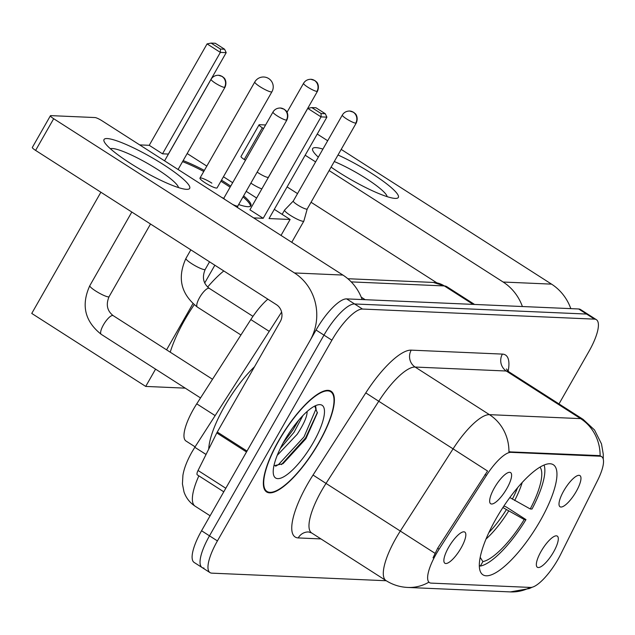 <?xml version="1.0" encoding="UTF-8"?>
<svg xmlns="http://www.w3.org/2000/svg" width="635" height="635" viewBox="0 0 635 635"><rect width="100%" height="100%" fill="white"/><g stroke="black" fill="none" stroke-linecap="round" stroke-linejoin="round"><path stroke-width="0.95" d="M540.258 520.732A65.326 19.423 122.6 0 0 553.379 464.764A65.326 19.423 122.6 0 0 496.022 518.811A65.326 19.423 122.6 0 0 482.902 574.786A65.326 19.423 122.6 0 0 540.258 520.732M494.379 487.886A18.486 5.501 -57.4 0 1 509.564 472.305A18.486 5.501 -57.4 0 1 506.897 488.426A18.486 5.501 -57.4 0 1 489.974 502.896A18.486 5.501 -57.4 0 1 494.379 487.886M563.729 490.903A18.486 5.501 -57.4 0 1 578.922 475.321A18.486 5.501 -57.4 0 1 576.255 491.442A18.486 5.501 -57.4 0 1 559.332 505.912A18.486 5.501 -57.4 0 1 563.729 490.903M448.588 547.386A18.486 5.501 -57.4 0 1 463.78 531.812A18.486 5.501 -57.4 0 1 461.113 547.934A18.486 5.501 -57.4 0 1 444.19 562.396A18.486 5.501 -57.4 0 1 448.588 547.386M541.068 551.41A18.486 5.501 -57.4 0 1 556.26 535.829A18.486 5.501 -57.4 0 1 553.585 551.95A18.486 5.501 -57.4 0 1 536.662 566.42A18.486 5.501 -57.4 0 1 541.068 551.41M560.634 554.434A33.282 9.898 -57.4 0 1 557.975 559.395A33.282 9.898 -57.4 0 1 530.439 587.431L431.117 583.113A33.282 9.898 -57.4 0 1 429.443 582.612A33.282 9.898 -57.4 0 1 439.118 549.156L486.45 475.425A33.282 9.898 -57.4 0 1 510.992 452.342L600.011 456.208A33.282 9.898 -57.4 0 1 601.686 456.708A33.282 9.898 -57.4 0 1 597.662 480.266L560.634 554.434M195.088 446.842L185.984 441.007A36.981 10.993 -57.4 0 1 196.739 403.836L250.825 319.572A36.981 10.993 -57.4 0 1 267.851 299.164M319.103 442.484A59.777 17.78 122.6 0 0 331.105 391.263A59.777 17.78 122.6 0 0 278.622 440.722A59.777 17.78 122.6 0 0 266.621 491.942A59.777 17.78 122.6 0 0 319.103 442.484M558.99 403.916L588.962 351.369A36.981 10.993 122.6 0 0 596.392 319.691L588.462 314.611A36.981 10.993 122.6 0 0 586.597 314.055L354.568 303.967A36.981 10.993 122.6 0 0 323.977 335.113L209.487 535.837A36.981 10.993 122.6 0 0 202.057 567.515A36.981 10.993 122.6 0 0 203.93 568.071M433.038 557.816L437.682 548.235L487.553 471.019L453.08 448.858A49.3 14.661 -57.4 0 1 489.434 414.655A43.14 40.584 -87.5 0 1 508.937 451.842L599.035 455.589L600.893 456.2M596.392 319.691A36.981 10.993 122.6 0 0 594.519 319.135L362.498 309.047A36.981 10.993 122.6 0 0 331.899 340.193L217.416 540.917A36.981 10.993 122.6 0 0 209.987 572.595A36.981 10.993 122.6 0 0 211.852 573.151L386.239 580.739M580.533 309.531A36.981 10.993 122.6 0 0 578.668 308.975L346.647 298.887A36.981 10.993 122.6 0 0 316.047 330.033L201.557 530.757A36.981 10.993 122.6 0 0 194.135 562.443L202.057 567.515A36.981 10.993 122.6 0 1 209.487 535.837L323.977 335.113A36.981 10.993 122.6 0 1 354.568 303.967L586.597 314.055A36.981 10.993 122.6 0 1 588.462 314.611L580.533 309.531M318.318 157.155A49.3 8.009 -150.3 0 1 313.325 151.59A49.3 8.009 -150.3 0 1 315.873 147.63A49.3 8.009 -150.3 0 1 322.929 149.082M338.003 154.988A49.3 8.009 -150.3 0 1 385.35 182.832A49.3 8.009 -150.3 0 1 395.422 198.414A49.3 8.009 -150.3 0 1 395.145 198.406A49.3 8.009 -150.3 0 1 331.081 167.124M387.12 196.652A39.441 6.413 29.7 0 0 368.911 180.324A39.441 6.413 29.7 0 0 334.272 161.536M570.809 308.634A49.3 46.387 -87.5 0 0 551.545 284.131L341.193 149.4M522.399 306.53A49.3 46.387 -87.5 0 0 503.142 282.027L329.12 170.569M327.684 140.748L317.238 134.056M259.064 124.825A6.159 1 29.7 0 0 262.334 127.786L244.253 159.48A6.159 1 -150.3 0 1 240.99 156.52L259.064 124.825A6.159 1 29.7 0 1 259.461 124.706L265.605 124.968M315.611 161.909L305.165 155.226M263.549 128.572L262.334 127.786M244.253 159.48L245.475 160.258M287.091 186.92L297.529 193.604M311.047 202.255L436.793 282.805M278.828 440.738A59.166 17.597 122.6 0 0 266.954 491.426A59.166 17.597 122.6 0 0 318.889 442.476A59.166 17.597 122.6 0 0 330.772 391.787A59.166 17.597 122.6 0 0 278.828 440.738M254.508 366.768A61.627 18.328 122.6 0 0 224.48 406.424A61.627 18.328 122.6 0 0 208.724 449.104M277.225 455.343L297.18 434.3C303.808 424.132 307.118 416.655 307.094 411.861A30.813 9.16 122.6 0 0 307.03 411.591M302.863 415.615L294.037 432.284L280.313 448.413M313.468 442.238A43.14 12.827 122.6 0 0 317.611 404.932A43.14 12.827 122.6 0 0 284.258 440.968A43.14 12.827 122.6 0 0 273.383 473.972A43.14 12.827 122.6 0 0 313.468 442.238M273.923 465.741L283.035 463.677L305.903 438.737L317.341 412.948L314.754 406.067M315.659 406.352L316.063 408.837L303.982 436.943L278.598 464.471L275.661 466.209M317.413 412.385L305.554 437.952L281.44 464.606M298.617 420.322L292.965 429.887L283.012 443.198M509.849 497.562L530.241 508.968A56.452 16.788 122.6 0 0 540.036 467.154M503.88 506.079L506.158 506.913L525.978 519.613A61.627 18.328 122.6 0 1 480.338 566.071L479.29 565.404M194.175 304.76A67.794 20.161 122.6 0 0 184.714 319.913A67.794 20.161 122.6 0 0 170.228 352.179M530.241 508.968L532.003 509.048A61.627 18.328 122.6 0 0 544.092 465.082M223.806 270.954A67.794 20.161 122.6 0 0 207.621 287.068M480.338 566.071L482.886 561.61A56.452 16.788 122.6 0 0 524.216 519.533L525.978 519.613M480.179 557.292L482.886 561.61M524.216 519.533L502.912 507.548M243.634 195.834A48.069 7.81 -150.3 0 1 250.896 205.756A48.069 7.81 -150.3 0 1 247.785 206.692A48.069 7.81 -150.3 0 1 238.657 204.549M223.639 198.326A48.069 7.81 -150.3 0 1 221.48 197.294M139.684 144.899L149.233 145.312L207.081 43.894L211.106 43.093L215.281 43.267L224.592 49.236L226.203 52.657L168.354 154.075L162.512 153.821L220.361 52.403L207.081 43.894M155.567 369.133L145.709 386.421L31.75 313.428L100.886 192.222M149.233 145.312L162.512 153.821M183.15 160.599A48.069 7.81 -150.3 0 1 204.359 170.41M221.488 180.181A48.069 7.81 -150.3 0 1 230.711 186.142M253.643 217.892L263.2 218.305L249.92 209.804L307.769 108.387L321.048 116.888L263.2 218.305M326.89 117.142L325.279 113.728L321.104 113.546L321.048 116.888L326.89 117.142L269.042 218.559L290.116 219.48L274.296 209.344M256.635 198.033L246.19 191.341M232.68 182.689L223.441 176.768M206.812 166.116L187.174 153.543M166.576 349.837L192.905 303.681M204.684 283.027L214.844 265.216M145.709 386.421L185.237 388.144M290.116 219.48L281.019 235.426M211.106 43.093L220.424 49.054L224.592 49.236M226.203 52.657L220.361 52.403L220.424 49.054M321.104 113.546L311.785 107.577L307.769 108.387M325.279 113.728L315.96 107.759L311.785 107.577M205.2 182.848A9.858 1.603 29.7 0 0 217.099 187.881L271.939 91.742A9.858 1.603 -150.3 0 1 271.296 91.94A9.858 1.603 -150.3 0 1 260.033 86.717A9.858 1.603 -150.3 0 1 254.802 81.971L199.969 178.11A9.858 1.603 29.7 0 0 205.2 182.848M182.547 161.655A48.069 7.81 -150.3 0 1 203.756 171.466M220.893 181.237A48.069 7.81 -150.3 0 1 224.814 183.706A48.069 7.81 -150.3 0 1 230.108 187.198M211.876 183.142A9.858 1.603 29.7 0 0 199.969 178.11M243.03 196.89A48.069 7.81 -150.3 0 1 250.468 206.208M250.865 183.15A11.097 1.802 29.7 0 0 251.682 183.682A11.097 1.802 29.7 0 0 261.834 188.912M257.175 172.093A8.009 1.302 29.7 0 0 258.747 173.164A8.009 1.302 29.7 0 0 267.906 177.403A8.009 1.302 29.7 0 0 268.422 177.252A8.009 1.302 29.7 0 0 268.438 177.197M293.299 201.025L284.631 210.026A11.097 1.802 29.7 0 0 284.583 210.09A11.097 1.802 29.7 0 0 290.465 215.424A11.097 1.802 29.7 0 0 303.133 221.297A11.097 1.802 29.7 0 0 303.855 221.083A11.097 1.802 29.7 0 0 303.879 221.012L307.213 208.971A8.009 1.302 29.7 0 1 307.205 208.994A8.009 1.302 29.7 0 1 306.689 209.145A8.009 1.302 29.7 0 1 297.529 204.907A8.009 1.302 29.7 0 1 293.283 201.049A8.009 1.302 29.7 0 1 293.314 201.009M232.458 204.327A8.009 1.302 29.7 0 0 237.331 206.129A8.009 1.302 29.7 0 0 237.847 205.97A8.009 1.302 29.7 0 0 237.871 205.923M223.433 198.541L223.941 198.009A8.009 1.302 29.7 0 0 223.925 198.033A8.009 1.302 29.7 0 0 224.917 199.493M107.212 138.557A49.3 8.009 -150.3 0 1 163.211 164.457A49.3 8.009 -150.3 0 1 186.769 189.341A49.3 8.009 -150.3 0 1 186.492 189.333A49.3 8.009 -150.3 0 1 142.526 170.696A49.3 8.009 -150.3 0 1 104.672 142.518A49.3 8.009 -150.3 0 1 107.212 138.557M178.467 187.579A39.441 6.413 29.7 0 0 150.455 165.116A39.441 6.413 29.7 0 0 112.363 148.511A39.441 6.413 29.7 0 0 110.419 148.765M247.015 451.064L310.023 340.598A49.3 46.387 -87.5 0 0 294.481 272.955L53.681 118.713L35.6 150.408L276.408 304.649A12.327 11.597 92.5 0 1 280.289 321.556L217.281 432.022L247.015 451.064A6.159 1.834 122.6 0 0 246.523 451.985M362.156 299.561A49.3 46.387 -87.5 0 0 342.892 275.058L102.084 120.817A6.159 1 29.7 0 0 95.044 117.554L50.808 115.626A6.159 1 29.7 0 0 50.411 115.753A6.159 1 29.7 0 0 53.681 118.713M35.6 150.408A6.159 1 -150.3 0 1 32.337 147.439L50.411 115.753M223.774 491.808L197.302 474.853A6.159 1.834 -57.4 0 1 198.049 470.487L216.797 432.943A6.159 1.834 -57.4 0 1 217.281 432.022M600.011 456.208L599.035 455.589M510.992 452.342L510.016 451.715M486.45 475.425L485.013 474.504M439.118 549.156L437.682 548.235M269.224 331.359L250.825 319.572M215.138 415.615L196.739 403.836M320.961 538.924L298.228 537.932A12.327 11.597 92.5 0 1 308.673 531.963L311.674 532.979A49.3 14.661 122.6 0 1 321.58 490.736A49.3 14.661 122.6 0 1 326.017 483.41L313.039 475.043L365.784 392.89A61.627 18.328 -57.4 0 1 411.226 350.139L502.404 354.1A61.627 18.328 -57.4 0 1 508.143 371.292M298.228 537.932A61.627 18.328 -57.4 0 1 307.491 484.203A61.627 18.328 -57.4 0 1 313.039 475.043M428.823 582.216A43.14 40.584 92.5 0 1 407.702 587.446C399.875 587.073 392.636 584.787 386.001 580.581A49.3 14.661 -57.4 0 1 395.899 538.337A49.3 14.661 -57.4 0 1 400.336 531.011L453.08 448.858L378.754 401.256L326.017 483.41L434.967 553.275M603.25 459.089L603.25 454.144L601.488 443.881L594.527 429.982L583.105 419.362A49.3 14.661 -57.4 0 0 580.612 418.624L506.293 371.015L415.115 367.046L489.434 414.655L580.612 418.624A43.14 40.584 92.5 0 1 600.115 455.811M532.265 587.192L529.288 588.558L510.357 591.907A43.14 40.584 -87.5 0 0 530.146 587.423M217.416 540.917L201.557 530.757M594.519 319.135L578.668 308.975M362.498 309.047L346.647 298.887M331.899 340.193L316.047 330.033M411.226 350.139A12.327 11.597 92.5 0 0 415.115 367.046A49.3 14.661 122.6 0 0 378.754 401.256L365.784 392.89M583.105 419.362L508.778 371.753A49.3 14.661 122.6 0 0 506.293 371.015A12.327 11.597 92.5 0 1 502.404 354.1M206.065 454.438L194.802 447.294L281.615 312.071M347.845 278.725L433.372 282.44L446.842 286.687A49.3 14.661 122.6 0 0 444.357 285.94L473.154 304.387M198.858 475.853A49.3 14.661 122.6 0 0 195.08 506.158L210.106 515.779M361.228 297.164L365.181 299.696M433.372 282.44A24.654 23.193 92.5 0 1 444.357 285.94L351.226 281.892M206.042 454.477L203.097 452.62M503.142 282.027L551.545 284.131M512.342 499.158A48.316 14.367 122.6 0 0 517.565 487.783M514.636 500.515A48.895 14.541 122.6 0 0 522.208 482.529M486.005 539.044A48.895 14.541 122.6 0 0 508.611 511.072M488.839 532.63A48.316 14.367 122.6 0 0 506.317 509.722M316.952 91.408A8.009 1.302 29.7 0 0 317.468 91.257C320.04 85.265 316.357 81.51 316.492 81.955L314.817 80.534L310.856 79.28A8.009 7.541 -87.5 0 1 314.428 80.415A8.009 7.541 92.5 0 1 316.952 91.408A8.009 1.302 29.7 0 1 308.816 87.797A8.009 1.302 29.7 0 1 303.554 83.312L287.028 112.284M224.48 87.392A8.009 1.302 29.7 0 0 224.996 87.233C227.56 81.24 223.877 77.486 224.02 77.93L222.345 76.51L218.384 75.255A8.009 7.541 -87.5 0 1 221.956 76.398A8.009 7.541 92.5 0 1 224.48 87.392A8.009 1.302 29.7 0 1 216.337 83.772A8.009 1.302 29.7 0 1 211.074 79.296L164.568 160.838M200.525 397.931L101.235 334.335A11.097 3.302 -57.4 0 1 103.465 324.826A11.097 3.302 -57.4 0 1 112.863 315.516A11.097 3.302 -57.4 0 1 113.197 315.651L212.511 379.262M101.235 334.335C84.78 321.31 80.97 305.094 89.813 285.671A11.097 1.802 29.7 0 0 97.099 291.878A11.097 1.802 29.7 0 0 108.371 296.878A11.097 1.802 29.7 0 0 108.585 296.878A11.097 1.802 29.7 0 0 109.085 296.664C105.767 304.554 107.132 310.888 113.197 315.651M355.735 123.15A8.009 1.302 29.7 0 0 356.251 122.999C358.815 117.007 355.14 113.252 355.275 113.697L353.6 112.276L349.639 111.022A8.009 7.541 -87.5 0 1 353.211 112.157A8.009 7.541 92.5 0 1 355.735 123.15A8.009 1.302 29.7 0 1 347.599 119.539A8.009 1.302 29.7 0 1 342.336 115.054L293.283 201.049M286.377 120.134A8.009 1.302 29.7 0 0 286.893 119.983C289.465 113.99 285.782 110.236 285.917 110.68L284.25 109.26L280.289 108.006A8.009 7.541 -87.5 0 1 283.853 109.141A8.009 7.541 92.5 0 1 286.377 120.134A8.009 1.302 29.7 0 1 278.241 116.523A8.009 1.302 29.7 0 1 272.979 112.038L223.925 198.033M240.935 334.986L197.358 307.078A11.097 3.302 -57.4 0 1 199.588 297.569A11.097 3.302 -57.4 0 1 208.994 288.258A11.097 3.302 -57.4 0 1 209.328 288.393C203.263 283.631 201.89 277.297 205.216 269.407L209.542 261.818M190.833 249.833L185.944 258.413A11.097 1.802 29.7 0 0 193.223 264.62A11.097 1.802 29.7 0 0 204.494 269.621A11.097 1.802 29.7 0 0 204.716 269.621A11.097 1.802 29.7 0 0 205.216 269.407M294.481 272.955L342.892 275.058M246.499 451.969L216.797 432.943M198.049 470.487L225.798 488.267M601.686 456.708L600.821 456.152M429.443 582.612L428.673 582.12M407.702 587.446L510.357 591.907M209.987 572.595L202.057 567.515M386.001 580.581L311.674 532.979M508.778 371.753L506.405 368.959M195.08 506.158C189.778 502.666 186.087 497.927 183.999 491.934L182.428 483.926L182.912 475.377C183.967 468.662 186.968 460.891 191.913 452.064L194.802 447.294M446.842 286.687L474.583 304.451M264.803 490.053L266.954 491.426M328.628 390.414L330.772 391.787M271.939 91.742A9.858 9.858 0 0 0 263.803 77.01A9.858 9.858 0 0 0 254.802 81.971M317.468 91.257L268.422 177.252M303.554 83.312C305.157 80.669 307.594 79.319 310.856 79.28M89.813 285.671L131.818 212.034M109.085 296.664L150.527 224.012M224.996 87.233L178.078 169.489M211.074 79.296C212.677 76.644 215.114 75.303 218.384 75.255M282.138 214.368L284.583 210.09M291.751 242.3L303.855 221.083M356.251 122.999L307.205 208.994M342.336 115.054C343.94 112.411 346.369 111.061 349.639 111.022M237.863 205.954L237.427 207.51M252.968 316.349L209.328 288.393M185.944 258.413C177.101 277.836 180.904 294.053 197.358 307.078M286.893 119.983L237.847 205.97M272.979 112.038C274.582 109.395 277.019 108.045 280.289 108.006"/></g></svg>
